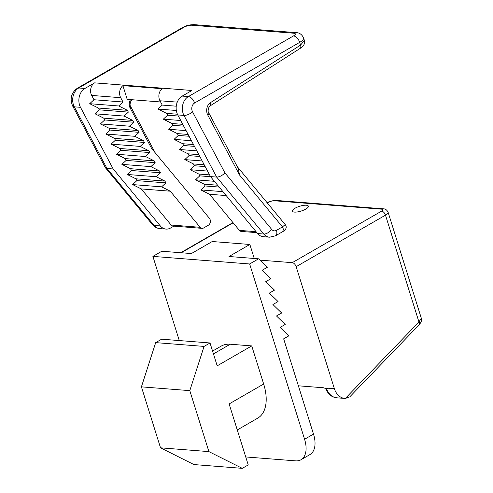 <?xml version="1.0" encoding="UTF-8"?>
<svg xmlns="http://www.w3.org/2000/svg" width="493" height="493" viewBox="0 0 493 493"><rect width="100%" height="100%" fill="white"/><g stroke="black" fill="none" stroke-linecap="round" stroke-linejoin="round"><path stroke-width="0.74" d="M306.344 205.224A8.369 2.508 -17.4 0 0 297.162 207.177A8.369 2.508 -17.4 0 0 292.404 211.164A8.369 2.508 -17.4 0 0 294.432 212.095A8.369 2.508 -17.4 0 0 303.614 210.141A8.369 2.508 -17.4 0 0 308.378 206.16A8.369 2.508 -17.4 0 0 306.344 205.224M419.284 324.671L349.784 396.834L345.297 398.461L418.958 321.978L421.312 318.219C422.094 319.778 421.416 321.929 419.284 324.671L419.284 324.671A4.184 1.972 -136.1 0 0 418.958 321.978L385.483 215.145L296.145 266.688L334.359 388.626L328.381 388.225L326.779 389.347L325.392 388.453L328.381 388.231M334.359 388.626A16.744 12.806 94.5 0 0 344.964 398.443A16.744 12.806 94.5 0 0 345.297 398.461M245.736 456.949L295.615 460.856A25.112 14.322 -120 0 0 301.001 459.747A25.112 14.322 -120 0 0 304.575 439.257L249.649 263.971L152.892 256.391L179.273 340.564M237.275 429.951L257.71 418.163A41.856 23.867 -120 0 0 263.669 384.016L251.732 345.907L230.231 344.225A41.856 23.867 -120 0 0 221.252 346.08L212.563 351.09M296.145 266.688A4.184 2.385 -120 0 0 292.263 262.664L259.94 260.131M325.392 388.453L323.716 387.788L298.376 385.803M254.252 258.48L249.859 244.473L212.236 241.527L191.389 253.556L161.827 251.239L152.892 256.391M249.649 263.971L258.579 258.819L229.017 256.502L249.859 244.473M304.575 439.257L313.511 434.105L283.66 338.839L288.812 335.862L280.073 327.407L285.231 324.431L276.493 315.976L281.651 313L272.912 304.545L278.064 301.568L269.326 293.113L274.484 290.137L265.745 281.682L270.904 278.705L262.165 270.25L267.317 267.274L258.579 258.819M313.511 434.105A25.112 14.322 60 0 1 309.937 454.589L301.001 459.747M141.417 386.851L160.527 447.823L208.903 451.613L189.799 390.641L141.417 386.851L155.689 342.623L161.642 339.184L210.024 342.974L204.065 346.413L189.799 390.641M208.903 451.613L242.279 468.35L193.903 464.56L160.527 447.823M242.279 468.35L248.232 464.911L229.128 403.946L263.669 384.016M210.024 342.974L217.185 365.837L251.732 345.907M155.689 342.623L204.065 346.413M202.068 228.351L173.043 226.077A4.184 3.198 -85.5 0 1 171.133 225.024L141.263 188.924L132.599 184.573L136.857 180.617L135.902 178.811L127.231 174.467L131.495 170.51L130.54 168.705L121.87 164.354L126.134 160.398L125.179 158.592L116.508 154.247L120.773 150.291L119.817 148.479L111.147 144.135L115.411 140.178L114.456 138.373L105.785 134.022L110.05 130.066L109.095 128.26L100.424 123.916L104.689 119.959L103.733 118.154L95.063 113.803L99.327 109.847L98.372 108.041L89.701 103.696L93.966 99.74L122.991 102.014L118.727 105.97L127.397 110.315L128.353 112.121L124.088 116.077L132.759 120.428L133.714 122.233L129.449 126.19L138.12 130.534L139.075 132.34L134.811 136.302L143.481 140.647L144.437 142.452L140.178 146.409L148.843 150.753L149.798 152.565L145.54 156.521L154.204 160.866L155.159 162.672L150.901 166.628L159.566 170.979L160.521 172.784L156.263 176.74L164.927 181.085L165.882 182.891L161.624 186.847L170.288 191.198L200.158 227.298A4.184 3.198 94.5 0 0 202.068 228.351A4.184 3.198 94.5 0 0 203.591 227.988L208.373 225.227A4.184 3.198 94.5 0 0 209.408 218.3L151.561 148.381L130.09 107.893A6.699 5.121 -85.5 0 1 130.577 99.611M89.701 103.696L118.727 105.97M122.991 102.014L120.705 97.7L91.68 95.426A8.369 6.403 -85.5 0 1 94.619 82.861L84.901 88.469L78.72 87.982A12.553 9.601 94.5 0 0 74.307 106.833L107.006 168.489L154.13 225.443A12.553 9.601 94.5 0 0 159.855 228.604C156.928 228.321 154.488 227.026 152.547 224.722A6.699 3.383 -39.6 0 0 154.13 225.443L160.311 225.93L113.187 168.97L107.006 168.489L105.465 167.817L152.547 224.722M93.966 99.74L91.68 95.426M173.826 226.139L170.603 228A12.553 9.601 -85.5 0 1 166.036 229.085A12.553 9.601 -85.5 0 1 160.311 225.93M94.619 82.861L191.913 90.484L182.194 96.092A12.553 9.601 -85.5 0 0 177.782 114.937L210.48 176.593L216.661 177.079L183.963 115.424L177.782 114.937M113.187 168.97L80.495 107.314A12.553 9.601 -85.5 0 1 84.901 88.469M300.114 48.425L210.036 105.946C209.303 105.551 207.035 111.356 208.779 112.879L238.076 168.131L239.629 175.132L207.769 115.054A8.369 6.403 -85.5 0 1 210.474 102.63L300.545 45.109L304.391 40.475C305.235 43.39 303.811 46.04 300.114 48.425A4.184 2.336 -122.6 0 0 300.545 45.109L299.689 42.367L194.587 103.006A5.861 4.48 94.5 0 0 192.529 111.806L224.925 172.895L271.661 229.381A6.699 3.383 140.4 0 1 263.786 234.033A12.553 9.601 -85.5 0 0 269.511 237.195L263.33 236.708A12.553 9.601 -85.5 0 1 257.605 233.553L210.48 176.593M160.576 101.965L127.2 99.346L122.905 85.634A8.369 6.403 94.5 0 0 120.705 97.7M256.853 232.647L241.305 231.427A4.184 3.198 -85.5 0 1 239.401 230.373L209.525 194.273L200.861 189.922L205.125 185.966L204.164 184.16L195.499 179.816L199.764 175.859L198.802 174.047L190.138 169.703L194.402 165.747L193.441 163.941L184.776 159.596L189.041 155.64L188.079 153.828L179.415 149.484L183.679 145.527L182.718 143.722L174.054 139.371L178.318 135.415L177.357 133.609L168.692 129.265L172.957 125.308L171.995 123.503L163.331 119.152L167.595 115.196L166.634 113.39L157.97 109.045L162.234 105.089L176.26 106.186M177.27 102.131L159.948 100.775L162.234 105.089M159.948 100.775A8.369 6.403 -85.5 0 1 162.142 88.709L122.905 85.634M98.372 108.041L127.397 110.315M166.634 113.39L177.437 114.234M157.97 109.045L176.334 110.481M99.327 109.847L128.353 112.121M167.595 115.196L178.367 116.04M95.063 113.803L124.088 116.077M163.331 119.152L180.74 120.52M103.733 118.154L132.759 120.428M171.995 123.503L182.767 124.347M104.689 119.959L133.714 122.233M172.957 125.308L183.729 126.153M100.424 123.916L129.449 126.19M168.692 129.265L186.101 130.627M109.095 128.26L138.12 130.534M177.357 133.609L188.129 134.453M110.05 130.066L139.075 132.34M178.318 135.415L189.09 136.259M105.785 134.022L134.811 136.302M174.054 139.371L191.463 140.739M114.456 138.373L143.481 140.647M182.718 143.722L193.49 144.566M115.411 140.178L144.437 142.452M183.679 145.527L194.452 146.372M111.147 144.135L140.178 146.409M179.415 149.484L196.824 150.846M119.817 148.479L148.843 150.753M188.079 153.828L198.858 154.673M120.773 150.291L149.798 152.565M189.041 155.64L199.813 156.484M116.508 154.247L145.54 156.521M184.776 159.596L202.185 160.958M125.179 158.592L154.204 160.866M193.441 163.941L204.219 164.785M126.134 160.398L155.159 162.672M194.402 165.747L205.174 166.591M121.87 164.354L150.901 166.628M190.138 169.703L207.547 171.071M130.54 168.705L159.566 170.979M198.802 174.047L209.58 174.892M131.495 170.51L160.521 172.784M199.764 175.859L210.573 176.704M127.231 174.467L156.263 176.74M195.499 179.816L214.369 181.295M135.902 178.811L164.927 181.085M204.164 184.16L217.61 185.214M136.857 180.617L165.882 182.891M205.125 185.966L219.145 187.069M132.599 184.573L161.624 186.847M200.861 189.922L222.941 191.654M141.263 188.924L170.288 191.198M209.525 194.273L226.182 195.573M304.391 40.475L303.608 37.979A12.553 3.759 162.6 0 1 299.689 42.367A6.699 3.821 -120 0 0 293.477 35.934A5.861 1.756 -17.4 0 0 293.883 33.228L191.752 25.229A5.861 1.756 -17.4 0 0 183.821 27.337L78.72 87.982A6.699 3.821 60 0 0 77.284 88.278C71.208 92.863 69.661 98.773 72.656 106.013A6.699 2.755 -27.9 0 0 74.307 106.833L80.495 107.314M72.656 106.013L105.465 167.817M224.925 172.895C222.263 175.6 219.508 176.993 216.661 177.079L263.786 234.033L257.605 233.553M239.629 175.132L282.452 226.891L284.06 230.878L275.507 235.814A6.699 3.821 60 0 0 276.462 230.348L282.452 226.891L285.2 224.561C286.84 226.657 286.458 228.758 284.06 230.878M326.779 389.347A16.744 12.806 94.5 0 0 336.898 397.808L333.699 397.093C332.535 396.748 328.584 395.09 325.787 388.928M292.263 262.664L381.6 211.121A4.184 1.251 -17.4 0 0 381.89 209.192L274.385 200.768A4.184 1.251 -17.4 0 0 268.722 202.278L267.391 203.042M233.14 222.805L181.227 252.755M213.444 353.906L230.231 344.225M381.89 209.192A4.184 3.198 94.5 0 1 383.412 208.829C385.335 208.804 386.894 209.932 388.09 212.218A8.369 2.508 162.6 0 1 385.483 215.145A4.184 2.385 -120 0 0 381.6 211.121M267.206 202.82L267.822 202.463A4.184 2.385 60 0 1 268.722 202.278M267.822 202.463C268.1 201.988 270.25 201.31 274.262 200.429L275.907 200.404A4.184 3.198 94.5 0 0 274.385 200.768M192.529 111.806A6.699 2.755 152.1 0 1 183.963 115.424A12.553 9.601 -85.5 0 1 188.375 96.573L182.194 96.092M194.587 103.006A6.699 3.821 -120 0 0 188.375 96.573L293.477 35.934M271.661 229.381A5.861 4.48 94.5 0 0 276.462 230.348M171.133 225.024L200.158 227.298M239.401 230.373L256.058 231.679M77.284 88.278L182.385 27.639A6.699 3.821 60 0 1 183.821 27.337M182.385 27.639C186.089 26.098 186.471 24.89 194.187 24.65A6.699 5.121 94.5 0 0 191.752 25.229M194.187 24.65L296.318 32.649A6.699 5.121 94.5 0 0 293.883 33.228M132.303 99.746L131.988 99.943A2.508 1.399 -122.6 0 0 132.21 99.74M131.988 99.943C131.366 99.524 128.956 104.707 130.694 106.593A2.508 1.035 152.1 0 1 130.09 107.893M210.036 105.946A4.184 2.336 -122.6 0 0 210.474 102.63M208.779 112.879A4.184 1.719 152.1 0 1 207.769 115.054M344.964 398.443L336.898 397.808M388.09 212.218L421.312 318.219M232.949 222.583L180.721 252.718M383.412 208.829L275.907 200.404M166.036 229.085L159.855 228.604M296.318 32.649C299.51 32.717 301.938 34.492 303.608 37.979M269.511 237.195L275.507 235.814M237.312 166.689L285.2 224.561M130.694 106.593L155.172 152.744"/></g></svg>
